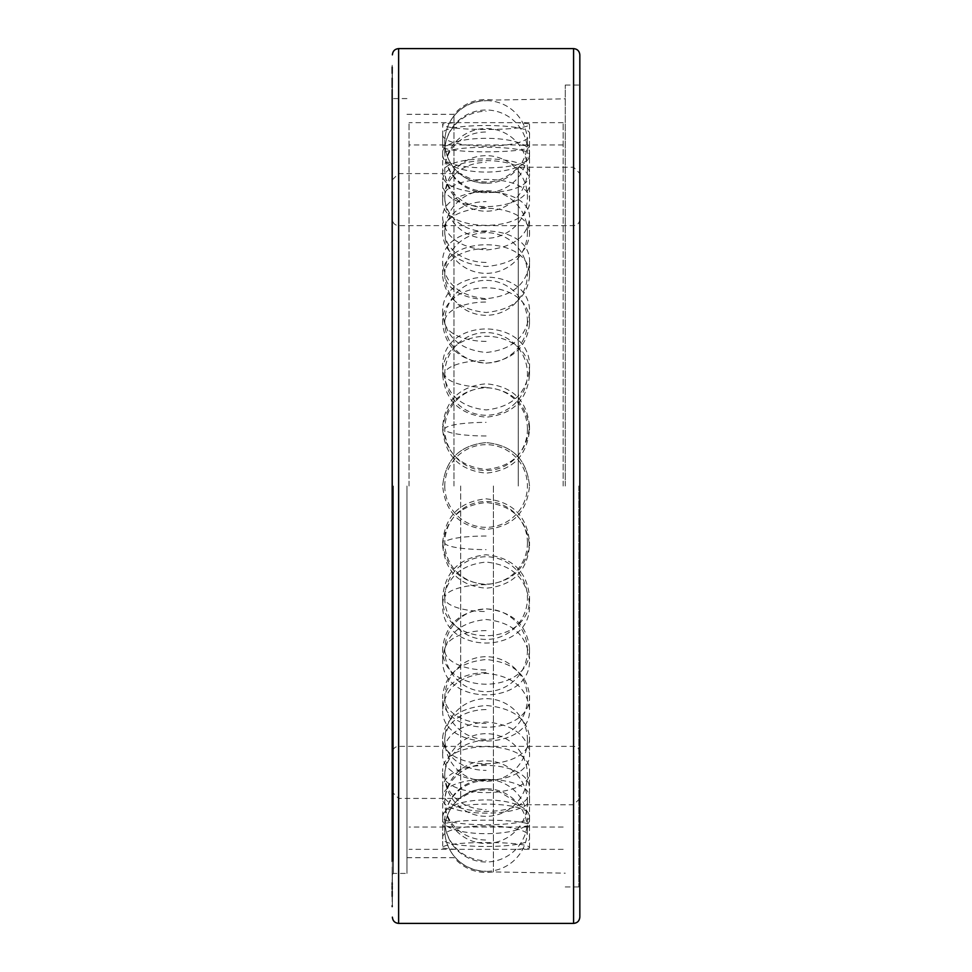 <?xml version="1.0" encoding="UTF-8"?>
<svg xmlns="http://www.w3.org/2000/svg" width="972" height="972" viewBox="0 0 972 972"><rect width="100%" height="100%" fill="white"/><g stroke="black" fill="none" stroke-linecap="round" stroke-linejoin="round"><path stroke-width="0.73" stroke-dasharray="4.86 3.65" d="M392.372 897.521L392.166 883.755M392.372 905.795L392.166 867.109L392.166 906.84M392.166 860.22L392.372 97.552L392.372 906.633M392.372 67.104L392.166 92.632L392.166 65.574M392.372 886.172L392.372 884.97M392.372 883.755L392.372 861.423M392.166 882.88L392.372 896.366M392.372 879.611L392.372 882.357L392.166 879.611M392.372 891.409L392.372 902.247M392.166 901.712L392.166 898.067M392.372 905.989L392.372 885.857L392.372 905.989M392.372 906.84L392.166 889.161M392.372 892.527L392.372 870.232L392.166 892.527M392.372 89.679L392.372 87.407M392.372 78.173L392.372 73.289M392.372 896.318L392.372 903.134L392.166 896.318M392.372 889.623L392.372 885.456L392.166 889.623M392.372 78.477L392.372 86.046L392.166 78.477M392.372 72.669L392.372 71.017M392.372 79.631L392.372 69.534L392.166 79.631M579.834 917.155L579.834 54.845M579.834 486L579.834 887.995L579.834 486M578.79 486L578.79 886.95L578.79 486M565.254 486L565.254 85.05L565.254 486M493.424 486L493.424 871.92L493.424 486M453.96 486L453.96 114.319L453.96 486M406.952 486L406.952 873.415L406.952 486M393.417 486L393.417 873.415L393.417 486M392.166 93.677L392.166 71.017M392.166 65.27L392.166 72.669M392.166 71.272L392.166 73.289L392.372 71.272M392.166 78.987L392.166 77.748L392.166 78.987M398.629 923.4L398.629 48.6M573.589 923.4L573.589 48.6M518.246 486L518.246 167.233L518.246 486M460.667 486L460.667 798.425L460.667 486M529.521 173.672C532.194 198.932 440.012 198.932 442.685 173.672C440.037 153.928 532.182 153.928 529.521 173.672L529.521 153.26C532.194 133.346 440.012 133.346 442.685 153.26C440.012 178.35 532.194 178.35 529.521 153.26M442.685 173.672L442.685 153.26M529.521 486C526.933 459.635 512.463 445.164 486.109 442.588C459.744 445.164 445.273 459.635 442.685 486C445.273 459.635 459.744 445.164 486.109 442.588C512.463 445.164 526.933 459.635 529.521 486C526.933 512.365 512.463 526.836 486.109 529.412C459.744 526.836 445.273 512.365 442.685 486C445.273 512.365 459.744 526.836 486.109 529.412C512.463 526.836 526.933 512.365 529.521 486M563.165 486L563.165 122.654L563.165 486M409.042 486L409.042 122.654L409.042 486M442.685 429.867C445.273 404.012 459.744 389.881 486.109 387.5C512.463 389.881 526.933 404.012 529.521 429.867C526.933 456.014 512.463 470.448 486.109 473.145C459.744 470.448 445.273 456.014 442.685 429.867L442.685 426.198C445.273 452.345 459.744 466.754 486.109 469.452C512.463 466.754 526.933 452.345 529.521 426.198C526.933 400.33 512.463 386.2 486.109 383.794C459.744 386.2 445.273 400.33 442.685 426.198M442.685 323.676C440.024 275.841 532.182 275.841 529.521 323.676C526.933 347.296 512.463 360.466 486.109 363.176C459.744 360.466 445.273 347.296 442.685 323.676L442.685 313.069C445.273 336.664 459.744 349.811 486.109 352.496C512.463 349.811 526.933 336.664 529.521 313.069C532.182 265.149 440.037 265.149 442.685 313.069M442.685 235.078C440.024 199.357 532.194 199.357 529.521 235.078C526.933 253.607 512.463 264.092 486.109 266.522C459.744 264.092 445.273 253.607 442.685 235.078L442.685 218.676C445.273 237.168 459.744 247.605 486.109 249.998C512.463 247.605 526.933 237.168 529.521 218.676C532.194 182.821 440.012 182.821 442.685 218.676M442.685 146.104L453.061 144.937L519.145 144.937L529.521 146.104C532.182 153.734 440.024 153.734 442.685 146.104L442.685 123.894C440.012 131.341 532.194 131.341 529.521 123.894L517.481 122.654L454.726 122.654L442.685 123.894M442.685 155.374C440.012 172.044 532.194 172.044 529.521 155.374C532.194 144.549 440.024 144.549 442.685 155.374L442.685 133.772C440.012 122.764 532.194 122.764 529.521 133.772C532.194 150.259 440.012 150.259 442.685 133.772M442.685 200.475C440 233.632 532.206 233.632 529.521 200.475C532.194 172.372 440.012 172.372 442.685 200.475L442.685 181.825C440.024 153.552 532.194 153.552 529.521 181.825C532.194 214.824 440.012 214.824 442.685 181.825M442.685 276.522C445.273 297.894 459.744 309.874 486.109 312.486C512.463 309.874 526.933 297.894 529.521 276.522C532.194 234.167 440.012 234.167 442.685 276.522L442.685 262.829C440.012 220.365 532.194 220.365 529.521 262.829C526.933 284.164 512.463 296.12 486.109 298.696C459.744 296.12 445.273 284.164 442.685 262.829M442.685 375.265C445.273 400.488 459.744 414.485 486.109 417.219C512.463 414.485 526.933 400.488 529.521 375.265C532.194 323.263 440.012 323.263 442.685 375.265L442.685 368.024C440.012 315.961 532.194 315.961 529.521 368.024C526.933 393.235 512.463 407.207 486.109 409.929C459.744 407.207 445.273 393.235 442.685 368.024M442.685 603.977C445.273 578.765 459.744 564.793 486.109 562.071C512.463 564.793 526.933 578.765 529.521 603.977C532.194 656.039 440.012 656.039 442.685 603.977L442.685 596.735C440.012 648.737 532.194 648.737 529.521 596.735C526.933 571.512 512.463 557.515 486.109 554.781C459.744 557.515 445.273 571.512 442.685 596.735M442.685 709.171C445.273 687.836 459.744 675.88 486.109 673.304C512.463 675.88 526.933 687.836 529.521 709.171C532.194 751.635 440.012 751.635 442.685 709.171L442.685 695.478C440.012 737.833 532.194 737.833 529.521 695.478C526.933 674.106 512.463 662.126 486.109 659.514C459.744 662.126 445.273 674.106 442.685 695.478M442.685 790.175C440.012 757.176 532.194 757.176 529.521 790.175C532.194 818.448 440.024 818.448 442.685 790.175L442.685 771.525C440.012 799.628 532.194 799.628 529.521 771.525C532.206 738.368 440 738.368 442.685 771.525M442.685 838.229C440.012 821.741 532.194 821.741 529.521 838.229C532.194 849.236 440.012 849.236 442.685 838.229L442.685 816.626C440.012 827.451 532.194 827.451 529.521 816.626C532.194 799.956 440.012 799.956 442.685 816.626M442.685 848.106L454.726 849.346L517.481 849.346L529.521 848.106C532.194 840.659 440.012 840.659 442.685 848.106L442.685 825.896C440.024 818.266 532.182 818.266 529.521 825.896L519.145 827.063L453.061 827.063L442.685 825.896M442.685 818.74C440.012 838.654 532.194 838.654 529.521 818.74C532.194 793.65 440.012 793.65 442.685 818.74L442.685 798.328C440.012 773.068 532.194 773.068 529.521 798.328C532.17 818.072 440.037 818.072 442.685 798.328M442.685 753.324C440.012 789.179 532.194 789.179 529.521 753.324C526.933 734.832 512.463 724.395 486.109 722.002C459.744 724.395 445.273 734.832 442.685 753.324L442.685 736.922C445.273 718.393 459.744 707.908 486.109 705.478C512.463 707.908 526.933 718.393 529.521 736.922C532.194 772.643 440.024 772.643 442.685 736.922M442.685 658.931C440.037 706.851 532.182 706.851 529.521 658.931C526.933 635.336 512.463 622.189 486.109 619.504C459.744 622.189 445.273 635.336 442.685 658.931L442.685 648.324C445.273 624.704 459.744 611.534 486.109 608.824C512.463 611.534 526.933 624.704 529.521 648.324C532.182 696.159 440.024 696.159 442.685 648.324M442.685 545.802C445.273 571.67 459.744 585.8 486.109 588.206C512.463 585.8 526.933 571.67 529.521 545.802C526.933 519.656 512.463 505.246 486.109 502.548C459.744 505.246 445.273 519.656 442.685 545.802L442.685 542.133C445.273 515.986 459.744 501.552 486.109 498.855C512.463 501.552 526.933 515.986 529.521 542.133C526.933 567.988 512.463 582.119 486.109 584.5C459.744 582.119 445.273 567.988 442.685 542.133M529.521 596.735L529.521 603.977M529.521 695.478L529.521 709.171M529.521 771.525L529.521 790.175M529.521 816.626L529.521 838.229M529.521 825.896L529.521 848.106M529.521 798.328L529.521 818.74M529.521 736.922L529.521 753.324M529.521 648.324L529.521 658.931M529.521 542.133L529.521 545.802M529.521 429.867L529.521 426.198M529.521 323.676L529.521 313.069M529.521 235.078L529.521 218.676M529.521 146.104L529.521 123.894M529.521 155.374L529.521 133.772M529.521 200.475L529.521 181.825M529.521 276.522L529.521 262.829M529.521 375.265L529.521 368.024M398.629 486L398.629 225.638L398.629 486M573.589 486L573.589 225.638L573.589 486M486.109 584.67A41.334 13.426 0 0 0 444.775 598.096A41.334 13.426 0 0 0 486.109 611.51M486.109 672.648A41.334 25.393 0 0 0 444.775 698.042A41.334 25.393 0 0 0 486.109 723.423M486.109 740.409A41.334 34.603 0 0 0 444.775 775.012A41.334 34.603 0 0 0 486.109 809.615M486.109 780.589A41.334 40.071 0 0 0 444.775 820.66A41.334 40.071 0 0 0 486.109 860.73M486.109 788.851A41.334 41.188 180 0 0 444.775 830.039A41.334 41.188 180 0 0 486.109 871.24M486.109 764.296A41.334 37.847 180 0 0 444.775 802.143A41.334 37.847 180 0 0 486.109 840.002M486.109 709.584A41.334 30.411 180 0 0 444.775 739.984A41.334 30.411 180 0 0 486.109 770.395M486.109 630.634A41.334 19.671 180 0 0 444.775 650.304A41.334 19.671 180 0 0 486.109 669.975M486.109 536.022A41.334 6.804 180 0 0 444.775 542.826A41.334 6.804 180 0 0 486.109 549.63M486.109 435.978A41.334 6.804 180 0 1 444.775 429.174A41.334 6.804 180 0 1 486.109 422.37M486.109 341.366A41.334 19.671 180 0 1 444.775 321.696A41.334 19.671 180 0 1 486.109 302.025M486.109 262.416A41.334 30.411 180 0 1 444.775 232.016A41.334 30.411 180 0 1 486.109 201.605M486.109 207.704A41.334 37.847 180 0 1 444.775 169.857A41.334 37.847 180 0 1 486.109 131.998M486.109 183.149A41.334 41.188 180 0 1 444.775 141.961A41.334 41.188 180 0 1 486.109 100.76M486.109 191.411A41.334 40.071 0 0 1 444.775 151.34A41.334 40.071 0 0 1 486.109 111.27M486.109 231.591A41.334 34.603 0 0 1 444.775 196.988A41.334 34.603 0 0 1 486.109 162.385M486.109 299.352A41.334 25.393 0 0 1 444.775 273.958A41.334 25.393 0 0 1 486.109 248.577M486.109 387.33A41.334 13.426 0 0 1 444.775 373.904A41.334 13.426 0 0 1 486.109 360.49M565.254 886.95L578.79 886.95L579.834 887.995M565.254 85.05L578.79 85.05L579.834 84.005M406.952 857.681L453.96 857.681C464.592 869.405 477.75 874.156 493.424 871.92L565.254 873.172M406.952 114.319L453.96 114.319C464.592 102.582 477.75 97.844 493.424 100.08L565.254 98.828M392.372 874.448L393.417 873.415L406.952 873.415M406.952 98.585L393.417 98.585L392.372 97.552M392.372 179.82L398.629 173.575L460.667 173.575C481.529 186.624 500.726 184.51 518.246 167.233L573.589 167.233L579.834 173.478M579.834 752.607C579.458 748.804 577.38 746.727 573.589 746.362L398.629 746.362C394.863 746.69 392.785 748.78 392.372 752.607M579.834 219.393C579.458 223.196 577.38 225.273 573.589 225.638L398.629 225.638C394.826 225.273 392.749 223.196 392.372 219.393M579.834 798.522L573.589 804.767L518.246 804.767L514.71 801.086L500.641 792.472C486.304 787.672 472.975 789.665 460.667 798.425L398.629 798.425L392.372 792.18M563.165 144.937L519.145 144.937M453.061 144.937L409.042 144.937M563.165 122.654L517.481 122.654M454.726 122.654L409.042 122.654M563.165 849.346L517.481 849.346M454.726 849.346L409.042 849.346M563.165 827.063L519.145 827.063M453.061 827.063L409.042 827.063M444.775 486A41.334 41.334 0 0 0 486.109 527.334A41.334 41.334 0 0 0 527.444 486A41.334 41.334 0 0 0 486.109 444.666A41.334 41.334 0 0 0 444.775 486M444.775 598.096A41.334 41.334 0 0 0 486.109 639.43A41.334 41.334 0 0 0 527.444 598.096A41.334 41.334 0 0 0 486.109 556.762A41.334 41.334 0 0 0 444.775 598.096M444.775 698.042A41.334 41.334 0 0 0 486.109 739.376A41.334 41.334 0 0 0 527.444 698.042A41.334 41.334 0 0 0 486.109 656.708A41.334 41.334 0 0 0 444.775 698.042M444.775 775.012A41.334 41.334 0 0 0 486.109 816.346A41.334 41.334 0 0 0 527.444 775.012A41.334 41.334 0 0 0 486.109 733.678A41.334 41.334 0 0 0 444.775 775.012M444.775 820.66A41.334 41.334 0 0 0 486.109 861.994A41.334 41.334 0 0 0 527.444 820.66A41.334 41.334 0 0 0 486.109 779.325A41.334 41.334 0 0 0 444.775 820.66M527.444 830.039A41.334 41.334 0 0 0 486.109 788.705A41.334 41.334 0 0 0 444.775 830.039A41.334 41.334 0 0 0 486.109 871.374A41.334 41.334 0 0 0 527.444 830.039M527.444 802.143A41.334 41.334 0 0 0 486.109 760.809A41.334 41.334 0 0 0 444.775 802.143A41.334 41.334 0 0 0 486.109 843.477A41.334 41.334 0 0 0 527.444 802.143M527.444 739.984A41.334 41.334 0 0 0 486.109 698.649A41.334 41.334 0 0 0 444.775 739.984A41.334 41.334 0 0 0 486.109 781.318A41.334 41.334 0 0 0 527.444 739.984M527.444 650.304A41.334 41.334 0 0 0 486.109 608.97A41.334 41.334 0 0 0 444.775 650.304A41.334 41.334 0 0 0 486.109 691.639A41.334 41.334 0 0 0 527.444 650.304M527.444 542.826A41.334 41.334 0 0 0 486.109 501.491A41.334 41.334 0 0 0 444.775 542.826A41.334 41.334 0 0 0 486.109 584.16A41.334 41.334 0 0 0 527.444 542.826M527.444 429.174A41.334 41.334 0 0 0 486.109 387.84A41.334 41.334 0 0 0 444.775 429.174A41.334 41.334 0 0 0 486.109 470.509A41.334 41.334 0 0 0 527.444 429.174M527.444 321.696A41.334 41.334 0 0 0 486.109 280.361A41.334 41.334 0 0 0 444.775 321.696A41.334 41.334 0 0 0 486.109 363.03A41.334 41.334 0 0 0 527.444 321.696M527.444 232.016A41.334 41.334 0 0 0 486.109 190.682A41.334 41.334 0 0 0 444.775 232.016A41.334 41.334 0 0 0 486.109 273.351A41.334 41.334 0 0 0 527.444 232.016M527.444 169.857A41.334 41.334 0 0 0 486.109 128.523A41.334 41.334 0 0 0 444.775 169.857A41.334 41.334 0 0 0 486.109 211.191A41.334 41.334 0 0 0 527.444 169.857M527.444 141.961A41.334 41.334 0 0 0 486.109 100.626A41.334 41.334 0 0 0 444.775 141.961A41.334 41.334 0 0 0 486.109 183.295A41.334 41.334 0 0 0 527.444 141.961M444.775 151.34A41.334 41.334 0 0 0 486.109 192.675A41.334 41.334 0 0 0 527.444 151.34A41.334 41.334 0 0 0 486.109 110.006A41.334 41.334 0 0 0 444.775 151.34M444.775 196.988A41.334 41.334 0 0 0 486.109 238.322A41.334 41.334 0 0 0 527.444 196.988A41.334 41.334 0 0 0 486.109 155.654A41.334 41.334 0 0 0 444.775 196.988M444.775 273.958A41.334 41.334 0 0 0 486.109 315.293A41.334 41.334 0 0 0 527.444 273.958A41.334 41.334 0 0 0 486.109 232.624A41.334 41.334 0 0 0 444.775 273.958M444.775 373.904A41.334 41.334 0 0 0 486.109 415.238A41.334 41.334 0 0 0 527.444 373.904A41.334 41.334 0 0 0 486.109 332.57A41.334 41.334 0 0 0 444.775 373.904"/><path stroke-width="1.46" d="M392.166 92.632L392.372 860.22M392.166 861.423L392.166 93.263M392.166 889.161L392.166 886.172M392.166 884.97L392.166 882.88M392.166 896.366L392.166 891.373M392.166 906.633L392.166 905.795M392.166 73.289L392.166 67.104M392.166 92.498L392.166 89.679M392.166 87.407L392.166 78.173M579.834 54.845L579.834 917.155C579.458 920.946 577.38 923.036 573.589 923.4L573.589 48.6C577.38 48.965 579.458 51.054 579.834 54.845M573.589 48.6L398.629 48.6L398.629 923.4C394.826 923.036 392.749 920.946 392.372 917.155M398.629 923.4L573.589 923.4M398.629 48.6C394.826 48.965 392.749 51.054 392.372 54.845"/></g></svg>
